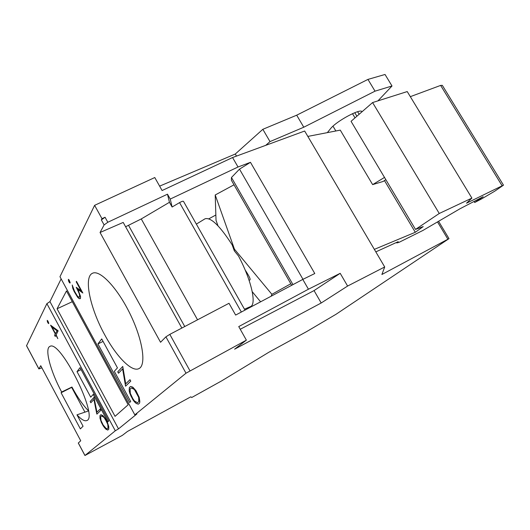 <?xml version="1.0" encoding="UTF-8"?>
<svg xmlns="http://www.w3.org/2000/svg" width="530" height="530" viewBox="0 0 530 530"><rect width="100%" height="100%" fill="white"/><g stroke="black" fill="none" stroke-linecap="round" stroke-linejoin="round"><path stroke-width="0.79" d="M70.185 282.669L69.973 283.066L69.172 282.344L68.363 279.31L69.165 280.032L70.185 282.669M170.243 199.068L172.104 207.018L169.448 202.301L167.487 194.185L170.243 199.068L238.03 167.003L250.465 162.319L239.5 169.136L231.464 177.504L292.984 284.617M239.5 169.136L302.981 279.317M106.59 421.655L104.085 417.514L102.601 416.302L101.588 415.951L100.66 416.825L100.958 420.403L103.164 425.02L106.079 428.425L107.093 428.803L108.047 427.982L107.782 424.404L105.655 419.919M132.805 398.6L134.487 401.051L137.548 402.727L138.807 401.654L138.681 397.381L134.395 389.497L131.327 387.894L130.115 389.04L130.281 393.3L132.805 398.6M108.769 426.577L108.743 429.24L107.762 430.068L105.821 429.115L103.29 425.994L101.362 422.397L99.984 418.243L99.978 415.573L100.919 414.679L102.84 415.56L105.41 418.7L107.385 422.364L108.769 426.577M100.939 414.685L100.044 415.54L100.051 418.21L101.422 422.357L104.47 427.65M374.346 249.365L415.295 232.279L423.218 226.575L415.507 229.417L439.257 213.484L471.899 198.101L466.513 203.195L503.487 185.162L494.808 191.138L481.671 198.863L474.688 202.5L483.168 196.703L459.927 208.8L422.907 230.451L398.904 242.409L396.791 242.939L398.249 241.653L375.823 251.882M474.052 201.453L474.688 202.5M131.877 386.761L132.944 387.284L136.011 390.776L139.191 397.348L139.827 401.376L139.609 403.091L138.323 404.178L135.918 403.231L134.295 401.621L132.904 399.752L129.804 393.339L129.181 390.815L129.32 387.615L130.559 386.436L131.877 386.761M159.623 186.136L235.28 154.025L262.84 129.307L270.002 141.596L265.722 145.346L304.664 131.023L384.7 266.961L381.885 274.5L448.996 238.639L335.987 314.31L306.526 331.661L269.048 352.139L221.712 380.851L191.714 397.513L190.827 396.811L127.458 431.453L122.324 435.395L84.932 455.508L115.295 430.784L118.501 428.876L136.925 413.93L134.832 414.864L59.963 276.72L94.612 205.335L101.985 218.685L105.053 217.254L101.349 219.917L101.985 218.685M130.585 386.443L129.393 387.576L129.181 390.815M138.807 401.654L137.548 402.727M245.132 269.982C249.133 276.004 250.73 279.317 249.922 279.939L249.107 280.37M260.601 301.815L252.24 291.699M217.976 225.793L216.021 220.268L215.213 194.98L234.459 249.179L271.89 294.322L271.161 296.204M234.459 249.179L234.34 250.889L238.507 256.01C251.492 280.43 256.805 304.505 250.452 306.618L250.259 306.704M68.396 279.35L68.555 281.205M77.214 295.767L78.089 296.787L79.52 297.244L79.705 295.674L78.937 292.752L76.207 287.28L81.044 290.705L76.207 281.821L76.479 281.331L82.832 293.017L77.93 289.466L80.52 296.343L80.481 298.344L79.162 298.681L77.665 297.303L74.24 291.672L72.795 288.346L72.219 285.014L74.544 291.288L77.214 295.767M68.628 281.172L70.013 282.993M105.722 419.886L104.145 417.481L101.588 415.951M129.254 390.776L130.751 395.605L132.977 399.713L135.918 403.231M250.465 162.319L314.78 273.526L302.789 279.409L235.638 315.072L229 303.293L169.819 334.37L165.916 336.835L160.55 342.274L100.051 232.498L104.112 224.919L107.822 222.262L167.487 194.185M61.089 392.757L61.659 391.995C50.575 371.523 44.368 348.521 49.86 346.454C59.956 338.809 99.11 417.209 86.834 420.522C84.648 421.476 81.362 419.581 76.976 414.831L83.064 426.233L80.361 428.889L61.089 392.757L71.669 387.37L84.946 412.174M88.43 410.969L76.976 414.831M61.659 391.995L71.947 387.026C77.532 397.361 83.018 405.264 88.397 410.743M135.991 403.191L136.985 403.8M104.529 427.617L105.887 429.081L107.809 430.029M41.89 367.833L38.869 368.933L40.757 365.7L80.732 440.768L78.301 443.04M125.716 383.872L129.976 379.679L130.764 381.13L125.557 386.211L122.615 368.873L118.515 373.239L117.746 371.822L122.761 366.422L125.716 383.872L129.982 379.699M47.435 321.935L47.223 320.358L47.905 321.034L48.813 323.307L48.654 323.611L47.972 322.929L47.501 321.902L47.972 322.929M47.256 320.392L47.501 321.902M244.986 310.11L183.506 201.393C183.115 200.976 181.803 201.387 179.564 202.619L172.104 207.018M215.849 215.001L208.813 218.83M231.464 177.504L231.365 180.2L291.699 285.299M26.54 345.759L46.892 303.65L115.295 430.784M46.892 303.65L49.946 301.61L118.501 428.876M90.153 401.515L93.969 397.407L96.964 412.181L100.197 408.994L100.879 410.266L96.924 414.129L93.936 399.434L90.822 402.76L90.153 401.515L90.875 402.701M93.982 397.434L90.219 401.482M107.093 428.803L108.113 427.949L108.153 426.637M108.219 426.604L107.782 424.404M265.722 145.346L232.571 157.536L162.101 190.535L154.78 177.537L94.612 205.335M58.154 330.793L56.16 334.841L57.803 338.637L55.955 335.192L55.233 336.451L54.577 335.232L55.299 333.966L50.575 325.181L58.154 330.793M138.88 401.614L138.754 397.341L137.33 394.207M137.403 394.168L136.25 392.226M72.312 285.186L72.868 288.313L74.313 291.639L77.665 297.303M66.482 290.937L128.154 404.774L115.05 416.341L57.061 308.778L66.482 290.937M122.781 366.449L117.819 371.788L118.574 373.18M122.615 368.873L125.617 386.151M97.924 343.943L101.72 338.922L117.448 367.873L114.308 371.311L130.705 401.535L129.651 402.462L97.924 343.943L103.072 341.413M82.753 292.871L77.93 289.466M384.502 177.417L372.643 184.619L340.273 130.128L307.837 136.409M372.643 184.619L383.223 181.432L385.827 179.644M76.505 281.377L76.287 281.788L81.044 290.705M57.843 338.564L55.955 335.192M384.482 180.584L415.295 232.279M262.84 129.307L296.694 115.189L367.952 79.407L385.032 74.472L392.008 85.993L377.943 100.866M49.946 301.61L61.136 278.879M503.44 185.089L442.331 85.356L440.642 85.409L410.319 96.659M50.708 325.281L55.299 333.966M77.016 371.649L80.043 367.634L108.749 420.999L107.888 421.761L93.201 394.439L90.723 397.156L77.016 371.649L81.103 369.595M204.64 219.042L205.064 218.784C210.854 217.108 219.884 225.8 232.16 244.86L234.34 250.889M100.21 409.014L96.964 412.181M290.818 283.762L271.89 294.322M308.433 289.214L340.194 273.314L314.051 290.592L321.206 302.988L234.605 349.184L246.377 340.147L238.745 326.586L308.433 289.214L302.789 279.409M232.571 157.536L238.03 167.003M340.194 273.314L347.607 286.054L384.7 266.961M100.051 232.498L123.205 222.421L181.85 328.05M125.617 226.754L141.265 218.936L169.448 202.301M72.305 301.696L57.061 308.778M327.348 132.632L330.919 128.22C337.438 120.495 361.301 107.908 361.99 111.797M471.899 198.101L407.232 91.571L372.59 102.562L439.257 213.484M372.59 102.562L351.052 121.324L415.507 229.417M77.738 297.27L79.235 298.642L80.302 298.648M76.353 287.386L79.56 294.322L79.52 297.244M347.607 286.054L321.206 302.988M51.966 327.036L55.498 333.615L57.081 330.839L51.966 327.036L57.081 330.839M57.147 330.806L55.498 333.615M137.058 403.761L138.376 404.138M136.323 392.187L134.468 389.464L132.666 388.165L131.327 387.894M270.002 141.596L303.776 127.22L375.028 91.16L392.008 85.993M55.358 333.94L54.643 335.198L55.272 336.378M367.952 79.407L375.028 91.16M296.694 115.189L303.776 127.22M236.479 156.098L235.28 154.025M107.848 424.364L106.649 421.622M314.051 290.592L240.249 329.262M96.758 413.824L93.936 399.434M134.832 414.864L186.003 373.2L246.377 340.147M48.038 322.902L48.681 323.545M215.213 194.98L234.015 184.811M71.669 387.37L71.947 387.026M104.761 334.894C90.173 308.592 83.356 277.011 92.498 273.275C99.819 269.392 117.441 287.876 130.075 313.906C142.802 339.889 146.505 365.124 138.999 368.575C131.977 372.544 116.52 356.783 104.761 334.894M94.188 393.929L93.201 394.439M84.966 455.475L78.314 442.981M440.642 85.409L502.036 185.659M354.782 112.691L356.895 116.236M179.564 202.619L241.362 312.031M184.758 326.526L128.591 225.455M26.52 345.62L38.895 368.88M447.857 239.149L437.694 222.216M357.604 111.704L359.141 114.281M197.551 319.809L141.265 218.936M105.053 217.254L107.822 222.262M186.003 373.2L165.916 336.835M189.965 370.795L169.819 334.37M101.349 219.917L104.112 224.919M355.007 117.879L352.49 113.665M335.854 130.983L332.992 126.166M78.281 443.014L84.932 455.508M244.469 309.202L250.452 306.618M196.352 224.11L205.064 218.784M38.869 368.933L26.5 345.679M396.791 242.939L396.5 242.448M438.774 221.6L448.983 238.613M361.884 111.89L361.586 111.393"/></g></svg>
